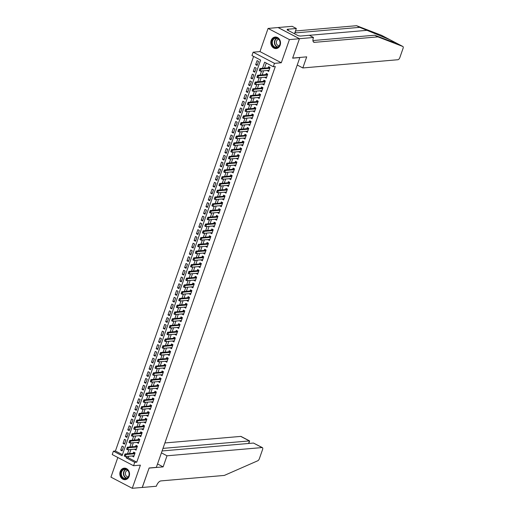 <?xml version="1.0" encoding="UTF-8"?>
<svg xmlns="http://www.w3.org/2000/svg" width="514" height="514" viewBox="0 0 514 514"><rect width="100%" height="100%" fill="white"/><g stroke="black" fill="none" stroke-linecap="round" stroke-linejoin="round"><path stroke-width="0.77" d="M271.167 40.452A5.782 4.857 -94.9 0 0 276.159 48.567A5.782 4.857 -94.9 0 0 280.162 45.161A5.782 4.857 -94.9 0 0 275.17 37.047A5.782 4.857 -94.9 0 0 271.167 40.452M120.192 471.569A5.782 4.857 -94.9 0 0 125.185 479.684A5.782 4.857 -94.9 0 0 129.187 476.279A5.782 4.857 -94.9 0 0 124.189 468.164A5.782 4.857 -94.9 0 0 120.192 471.569M128.59 456.271L128.108 457.646L136.763 462.17L134.752 462.343L133.569 465.729L112.232 454.562L113.414 451.176L122.069 455.706L260.611 60.087L251.956 55.563L253.145 52.184L274.482 63.35L273.294 66.73L264.646 62.2L262.513 68.291M299.456 38.698L292.672 58.069L306.71 56.855L302.83 67.951L397.913 59.733A2.223 1.067 117.6 0 0 399.828 57.6L403.06 48.367A2.223 1.067 117.6 0 0 402.886 46.498A2.223 1.067 117.6 0 0 402.835 46.478L377.906 36.867L314.517 42.347A5.191 2.486 -62.4 0 1 313.771 42.212A5.191 2.486 -62.4 0 1 313.367 37.856L313.495 37.483L299.456 38.698L278.119 27.531L268.077 28.431L259.962 51.593L253.145 52.184M117.822 457.486L110.94 477.133L132.278 488.3L140.393 465.138L133.569 465.729M253.601 56.424L115.419 451.003L113.414 451.176M278.106 27.563L299.444 38.73L289.414 39.597L268.077 28.431M299.444 38.73L292.633 58.172L299.855 57.549L156.34 467.367L149.118 467.991L142.307 487.433L132.278 488.3M267.274 70.482L268.636 71.472L270.056 67.411L268.616 66.659L268.212 67.797M264.909 77.241L266.265 78.231L267.685 74.177L266.246 73.418L265.847 74.562M262.538 84.007L263.9 84.996L265.32 80.936L263.875 80.184L263.476 81.321M260.168 90.766L261.53 91.755L262.95 87.701L261.51 86.943L261.112 88.087M257.803 97.532L259.159 98.521L260.585 94.46L259.14 93.709L258.741 94.846M255.432 104.291L256.794 105.28L258.214 101.226L256.775 100.468L256.37 101.611M253.068 111.056L254.424 112.046L255.843 107.985L254.404 107.233L254.006 108.377M250.697 117.822L252.059 118.805L253.479 114.75L252.033 113.999L251.635 115.136M248.326 124.581L249.688 125.57L251.108 121.516L249.669 120.758L249.271 121.902M245.962 131.346L247.318 132.336L248.744 128.275L247.298 127.523L246.9 128.661M243.591 138.105L244.953 139.095L246.373 135.041L244.934 134.282L244.529 135.426M241.227 144.871L242.582 145.86L244.002 141.8L242.563 141.048L242.165 142.185M238.856 151.63L240.218 152.619L241.638 148.565L240.192 147.807L239.794 148.951M236.485 158.396L237.847 159.385L239.267 155.324L237.828 154.573L237.429 155.71M234.121 165.155L235.476 166.144L236.903 162.09L235.457 161.332L235.059 162.475M231.75 171.92L233.112 172.91L234.532 168.849L233.093 168.097L232.688 169.241M229.385 178.686L230.741 179.669L232.161 175.615L230.722 174.863L230.323 176M227.015 185.445L228.377 186.434L229.797 182.38L228.351 181.622L227.953 182.766M224.644 192.21L226.006 193.2L227.426 189.139L225.987 188.387L225.588 189.525M222.279 198.969L223.635 199.959L225.061 195.905L223.616 195.147L223.217 196.29M219.908 205.735L221.271 206.724L222.691 202.664L221.251 201.912L220.847 203.049M217.544 212.494L218.9 213.483L220.32 209.429L218.88 208.671L218.482 209.815M215.173 219.26L216.535 220.249L217.955 216.188L216.51 215.437L216.111 216.574M212.802 226.019L214.165 227.008L215.584 222.954L214.145 222.196L213.747 223.339M210.438 232.784L211.794 233.774L213.22 229.713L211.774 228.961L211.376 230.105M208.067 239.55L209.429 240.533L210.849 236.479L209.41 235.727L209.005 236.864M205.703 246.309L207.058 247.298L208.478 243.244L207.039 242.486L206.641 243.63M203.332 253.074L204.694 254.064L206.114 250.003L204.668 249.251L204.27 250.389M200.961 259.833L202.323 260.823L203.743 256.769L202.304 256.011L201.906 257.154M198.597 266.599L199.952 267.588L201.379 263.528L199.933 262.776L199.535 263.913M196.226 273.358L197.588 274.347L199.008 270.293L197.569 269.535L197.164 270.679M193.862 280.124L195.217 281.113L196.637 277.052L195.198 276.301L194.8 277.438M191.491 286.883L192.853 287.872L194.273 283.818L192.827 283.06L192.429 284.203M189.12 293.648L190.482 294.638L191.902 290.577L190.463 289.825L190.064 290.969M186.755 300.414L188.111 301.397L189.537 297.343L188.092 296.591L187.694 297.728M184.385 307.173L185.747 308.162L187.167 304.108L185.727 303.35L185.323 304.494M182.02 313.938L183.376 314.928L184.796 310.867L183.357 310.115L182.958 311.253M179.649 320.697L181.012 321.687L182.431 317.633L180.986 316.875L180.587 318.018M177.279 327.463L178.641 328.452L180.061 324.392L178.621 323.64L178.223 324.777M174.914 334.222L176.27 335.212L177.696 331.157L176.251 330.399L175.852 331.543M172.543 340.988L173.905 341.977L175.325 337.916L173.886 337.165L173.481 338.302M170.179 347.747L171.535 348.736L172.955 344.682L171.515 343.924L171.117 345.067M167.808 354.512L169.17 355.502L170.59 351.441L169.145 350.689L168.746 351.833M165.437 361.271L166.799 362.261L168.219 358.207L166.78 357.448L166.382 358.592M163.073 368.037L164.429 369.026L165.855 364.966L164.409 364.214L164.011 365.358M160.702 374.802L162.064 375.792L163.484 371.731L162.045 370.979L161.64 372.117M158.338 381.561L159.693 382.551L161.113 378.497L159.674 377.739L159.276 378.882M155.967 388.327L157.329 389.316L158.749 385.256L157.303 384.504L156.905 385.641M153.596 395.086L154.958 396.076L156.378 392.021L154.939 391.263L154.541 392.407M151.232 401.852L152.587 402.841L154.014 398.78L152.568 398.029L152.17 399.166M148.861 408.611L150.223 409.6L151.643 405.546L150.204 404.788L149.799 405.931M146.496 415.376L147.852 416.366L149.272 412.305L147.833 411.553L147.434 412.697M144.126 422.135L145.488 423.125L146.908 419.071L145.462 418.312L145.064 419.456M141.755 428.901L143.117 429.89L144.537 425.83L143.098 425.078L142.699 426.222M139.39 435.666L140.746 436.656L142.172 432.595L140.727 431.844L140.328 432.981M137.02 442.425L138.382 443.415L139.802 439.361L138.362 438.603L137.958 439.746M134.655 449.191L136.011 450.18L137.431 446.12L135.992 445.368L135.593 446.505M122.428 450.001L120.668 450.148L122.088 446.094L123.533 446.846L122.114 450.906L120.668 450.148M124.799 443.235L123.039 443.389L124.459 439.329L125.898 440.087L124.478 444.141L123.039 443.389M127.164 436.47L125.403 436.624L126.823 432.57L128.269 433.321L126.849 437.382L125.403 436.624M129.534 429.71L127.774 429.865L129.194 425.804L130.633 426.556L129.213 430.616L127.774 429.865M131.899 422.945L130.145 423.099L131.565 419.038L133.004 419.797L131.584 423.851L130.145 423.099M134.27 416.186L132.509 416.334L133.929 412.279L135.375 413.031L133.955 417.092L132.509 416.334M136.64 409.42L134.88 409.574L136.3 405.514L137.739 406.272L136.319 410.326L134.88 409.574M139.005 402.661L137.244 402.809L138.664 398.755L140.11 399.506L138.69 403.567L137.244 402.809M141.376 395.896L139.615 396.05L141.035 391.989L142.474 392.747L141.054 396.802L139.615 396.05M143.74 389.137L141.98 389.284L143.406 385.23L144.845 385.982L143.425 390.042L141.98 389.284M146.111 382.371L144.35 382.525L145.77 378.465L147.216 379.223L145.79 383.277L144.35 382.525M148.482 375.606L146.721 375.76L148.141 371.706L149.58 372.457L148.16 376.518L146.721 375.76M150.846 368.846L149.086 369.001L150.506 364.94L151.951 365.698L150.531 369.752L149.086 369.001M153.217 362.081L151.457 362.235L152.876 358.181L154.316 358.933L152.896 362.987L151.457 362.235M155.581 355.322L153.821 355.47L155.247 351.415L156.686 352.167L155.267 356.228L153.821 355.47M157.952 348.556L156.192 348.71L157.612 344.65L159.057 345.408L157.631 349.462L156.192 348.71M160.323 341.797L158.563 341.945L159.982 337.891L161.422 338.642L160.002 342.703L158.563 341.945M162.687 335.032L160.927 335.186L162.347 331.125L163.793 331.883L162.373 335.938L160.927 335.186M165.058 328.273L163.298 328.42L164.718 324.366L166.157 325.118L164.737 329.178L163.298 328.42M167.423 321.507L165.662 321.661L167.089 317.601L168.528 318.359L167.108 322.413L165.662 321.661M169.793 314.741L168.033 314.896L169.453 310.841L170.899 311.593L169.472 315.654L168.033 314.896M172.164 307.982L170.404 308.137L171.824 304.076L173.263 304.834L171.843 308.888L170.404 308.137M174.529 301.217L172.768 301.371L174.188 297.317L175.634 298.069L174.214 302.123L172.768 301.371M176.9 294.458L175.139 294.606L176.559 290.551L177.998 291.303L176.578 295.364L175.139 294.606M179.264 287.692L177.503 287.846L178.93 283.786L180.369 284.544L178.949 288.598L177.503 287.846M181.635 280.933L179.874 281.081L181.294 277.027L182.74 277.778L181.313 281.839L179.874 281.081M184.006 274.168L182.245 274.322L183.665 270.261L185.104 271.019L183.684 275.074L182.245 274.322M186.37 267.409L184.61 267.556L186.029 263.502L187.475 264.254L186.055 268.314L184.61 267.556M188.741 260.643L186.98 260.797L188.4 256.737L189.839 257.495L188.42 261.549L186.98 260.797M191.105 253.877L189.345 254.032L190.771 249.977L192.21 250.729L190.79 254.79L189.345 254.032M193.476 247.118L191.716 247.273L193.136 243.212L194.581 243.97L193.155 248.024L191.716 247.273M195.847 240.353L194.086 240.507L195.506 236.453L196.946 237.205L195.526 241.259L194.086 240.507M198.211 233.594L196.451 233.742L197.871 229.687L199.316 230.439L197.896 234.5L196.451 233.742M200.582 226.828L198.822 226.982L200.242 222.922L201.681 223.68L200.261 227.734L198.822 226.982M202.946 220.069L201.186 220.217L202.612 216.163L204.052 216.914L202.632 220.975L201.186 220.217M205.317 213.304L203.557 213.458L204.977 209.397L206.422 210.155L204.996 214.209L203.557 213.458M207.688 206.544L205.928 206.692L207.348 202.638L208.787 203.39L207.367 207.45L205.928 206.692M210.053 199.779L208.292 199.933L209.712 195.873L211.158 196.631L209.738 200.685L208.292 199.933M212.423 193.013L210.663 193.168L212.083 189.113L213.522 189.865L212.102 193.926L210.663 193.168M214.788 186.254L213.027 186.409L214.454 182.348L215.893 183.106L214.473 187.16L213.027 186.409M217.159 179.489L215.398 179.643L216.818 175.589L218.264 176.341L216.837 180.395L215.398 179.643M219.523 172.73L217.769 172.877L219.189 168.823L220.628 169.575L219.208 173.636L217.769 172.877M221.894 165.964L220.133 166.118L221.553 162.058L222.999 162.816L221.579 166.87L220.133 166.118M224.265 159.205L222.504 159.353L223.924 155.299L225.363 156.05L223.943 160.111L222.504 159.353M226.629 152.44L224.869 152.594L226.295 148.533L227.734 149.291L226.314 153.345L224.869 152.594M229 145.68L227.239 145.828L228.659 141.774L230.105 142.526L228.679 146.586L227.239 145.828M231.364 138.915L229.61 139.069L231.03 135.009L232.469 135.767L231.049 139.821L229.61 139.069M233.735 132.156L231.975 132.304L233.395 128.249L234.84 129.001L233.42 133.062L231.975 132.304M236.106 125.39L234.345 125.544L235.765 121.484L237.205 122.242L235.785 126.296L234.345 125.544M238.47 118.625L236.71 118.779L238.136 114.725L239.575 115.477L238.155 119.531L236.71 118.779M240.841 111.866L239.081 112.02L240.501 107.959L241.946 108.711L240.52 112.772L239.081 112.02M243.206 105.1L241.451 105.254L242.871 101.194L244.311 101.952L242.891 106.006L241.451 105.254M245.576 98.341L243.816 98.489L245.236 94.435L246.681 95.186L245.262 99.247L243.816 98.489M247.947 91.576L246.187 91.73L247.607 87.669L249.046 88.427L247.626 92.481L246.187 91.73M250.312 84.816L248.551 84.964L249.977 80.91L251.417 81.662L249.997 85.722L248.551 84.964M252.682 78.051L250.922 78.205L252.342 74.144L253.787 74.903L252.361 78.957L250.922 78.205M255.047 71.292L253.293 71.44L254.713 67.385L256.152 68.137L254.732 72.198L253.293 71.44M115.419 451.003L122.428 454.672M257.103 65.432L258.523 61.378L257.077 60.62L255.657 64.68L257.103 65.432M136.763 462.17L275.305 66.557L273.294 66.73M266.291 63.061L264.517 68.118M263.579 70.797L262.153 74.883M261.215 77.563L259.782 81.642M258.844 84.322L257.418 88.408M256.473 91.087L255.047 95.167M254.109 97.853L252.676 101.933M251.738 104.612L250.312 108.692M249.374 111.377L247.941 115.457M247.003 118.136L245.576 122.216M244.632 124.902L243.206 128.982M242.267 131.661L240.835 135.747M239.897 138.427L238.47 142.506M237.532 145.186L236.099 149.272M235.161 151.951L233.735 156.031M232.791 158.717L231.364 162.797M230.426 165.476L228.993 169.556M228.055 172.241L226.629 176.321M225.691 179.001L224.258 183.08M223.32 185.766L221.894 189.846M220.949 192.525L219.523 196.611M218.585 199.291L217.152 203.371M216.214 206.05L214.788 210.136M213.85 212.815L212.417 216.895M211.479 219.581L210.053 223.661M209.108 226.34L207.682 230.42M206.744 233.105L205.311 237.185M204.373 239.865L202.946 243.944M202.008 246.63L200.576 250.71M199.638 253.389L198.211 257.475M197.267 260.155L195.84 264.235M194.902 266.914L193.47 271M192.532 273.679L191.105 277.759M190.167 280.445L188.734 284.525M187.796 287.204L186.37 291.284M185.425 293.969L183.999 298.049M183.061 300.729L181.628 304.808M180.69 307.494L179.264 311.574M178.326 314.253L176.893 318.333M175.955 321.019L174.529 325.099M173.584 327.778L172.158 331.864M171.22 334.543L169.787 338.623M168.849 341.309L167.423 345.389M166.485 348.068L165.052 352.148M164.114 354.833L162.687 358.913M161.743 361.593L160.317 365.672M159.379 368.358L157.946 372.438M157.008 375.117L155.581 379.197M154.643 381.883L153.211 385.963M152.272 388.642L150.846 392.728M149.902 395.407L148.475 399.487M147.537 402.173L146.105 406.253M145.166 408.932L143.74 413.012M142.802 415.697L141.369 419.777M140.431 422.457L139.005 426.536M138.06 429.222L136.634 433.302M135.696 435.981L134.263 440.061M133.325 442.747L131.899 446.827M130.961 449.506L129.528 453.592M132.284 455.95L133.646 456.94L135.066 452.885L133.621 452.127L133.222 453.271M259.962 51.593L281.299 62.759L289.414 39.597M281.299 62.759L274.482 63.35M126.585 456.445L126.103 457.82L134.752 462.343M261.575 70.971L260.148 75.057M259.204 77.736L257.777 81.816M256.839 84.495L255.407 88.581M254.469 91.261L253.042 95.341M252.104 98.026L250.671 102.106M249.733 104.785L248.307 108.865M247.362 111.551L245.936 115.631M244.998 118.31L243.565 122.39M242.627 125.075L241.201 129.155M240.263 131.835L238.83 135.914M237.892 138.6L236.466 142.68M235.521 145.359L234.095 149.445M233.157 152.125L231.724 156.205M230.786 158.89L229.36 162.97M228.422 165.649L226.989 169.729M226.051 172.415L224.624 176.495M223.68 179.174L222.254 183.254M221.316 185.939L219.883 190.019M218.945 192.699L217.518 196.778M216.58 199.464L215.148 203.544M214.209 206.223L212.783 210.31M211.839 212.989L210.412 217.069M209.474 219.754L208.041 223.834M207.103 226.513L205.677 230.593M204.739 233.279L203.306 237.359M202.368 240.038L200.942 244.118M199.997 246.804L198.571 250.883M197.633 253.563L196.2 257.642M195.262 260.328L193.836 264.408M192.898 267.087L191.465 271.174M190.527 273.853L189.101 277.933M188.156 280.618L186.73 284.698M185.792 287.377L184.359 291.457M183.421 294.143L181.995 298.223M181.056 300.902L179.624 304.982M178.686 307.668L177.259 311.747M176.315 314.427L174.888 318.507M173.95 321.192L172.518 325.272M171.58 327.951L170.153 332.038M169.215 334.717L167.782 338.797M166.844 341.482L165.418 345.562M164.474 348.241L163.047 352.321M162.109 355.007L160.676 359.087M159.738 361.766L158.312 365.846M157.374 368.532L155.941 372.611M155.003 375.291L153.577 379.371M152.632 382.056L151.206 386.136M150.268 388.815L148.835 392.902M147.897 395.581L146.471 399.661M145.533 402.346L144.1 406.426M143.162 409.105L141.735 413.185M140.791 415.871L139.365 419.951M138.427 422.63L136.994 426.71M136.056 429.396L134.629 433.475M133.691 436.155L132.259 440.235M131.321 442.92L129.894 447M128.95 449.679L127.523 453.766M128.108 457.646L126.103 457.82M133.961 456.034L132.201 456.188M257.418 64.526L255.657 64.68M136.332 449.275L134.572 449.422M138.696 442.509L136.936 442.663M141.067 435.743L139.307 435.898M143.438 428.984L141.678 429.139M145.803 422.219L144.042 422.373M148.173 415.46L146.413 415.608M150.538 408.694L148.777 408.848M152.909 401.935L151.148 402.083M155.279 395.17L153.519 395.324M157.644 388.411L155.883 388.558M160.015 381.645L158.254 381.799M162.379 374.879L160.619 375.034M164.75 368.12L162.989 368.275M167.121 361.355L165.36 361.509M169.485 354.596L167.725 354.744M171.856 347.83L170.095 347.984M174.22 341.071L172.46 341.219M176.591 334.306L174.831 334.46M178.962 327.546L177.202 327.694M181.326 320.781L179.566 320.935M183.697 314.015L181.937 314.17M186.062 307.256L184.301 307.411M188.432 300.491L186.672 300.645M190.803 293.732L189.043 293.879M193.168 286.966L191.407 287.12M195.538 280.207L193.778 280.355M197.903 273.442L196.142 273.596M200.274 266.682L198.513 266.83M202.644 259.917L200.884 260.071M205.009 253.151L203.248 253.306M207.38 246.392L205.619 246.547M209.744 239.627L207.984 239.781M212.115 232.868L210.354 233.015M214.479 226.102L212.725 226.256M216.85 219.343L215.09 219.491M219.221 212.578L217.461 212.732M221.585 205.818L219.825 205.966M223.956 199.053L222.196 199.207M226.321 192.287L224.567 192.442M228.691 185.528L226.931 185.682M231.062 178.763L229.302 178.917M233.427 172.004L231.666 172.151M235.797 165.238L234.037 165.392M238.162 158.479L236.408 158.627M240.533 151.714L238.772 151.868M242.904 144.954L241.143 145.102M245.268 138.189L243.507 138.343M247.639 131.423L245.878 131.578M250.003 124.664L248.249 124.818M252.374 117.899L250.614 118.053M254.745 111.14L252.984 111.287M257.109 104.374L255.349 104.528M259.48 97.615L257.72 97.763M261.844 90.849L260.09 91.004M264.215 84.09L262.455 84.238M266.586 77.325L264.826 77.479M268.95 70.566L267.19 70.714M134.045 455.802L125.294 456.554L124.253 456.014L124.966 453.984L133.794 453.219A0.739 0.353 117.6 0 0 133.923 453.181L134.777 452.731M124.696 454.761L124.516 455.867L124.966 453.984L126.001 454.53L134.752 453.772M124.87 454.851L126.001 454.53L125.294 456.554L124.516 455.867M129.181 473.381A5.005 4.202 85.1 0 1 125.57 478.868A5.005 4.202 85.1 0 1 120.841 474.416A5.005 4.202 85.1 0 1 124.446 468.922A5.005 4.202 85.1 0 1 129.181 473.381M121.349 474.358A4.632 3.894 -94.9 0 0 125.609 478.495A4.632 3.894 -94.9 0 0 129.072 473.4A4.632 3.894 -94.9 0 0 124.812 469.263A4.632 3.894 -94.9 0 0 121.349 474.358M127.658 470.368A3.296 2.769 -94.9 0 0 125.39 473.966A3.296 2.769 -94.9 0 0 128.224 476.921M124.818 468.158A5.744 4.825 -94.9 0 0 124.516 468.17A5.744 4.825 -94.9 0 0 120.218 474.493A5.744 4.825 -94.9 0 0 125.506 479.62A5.744 4.825 -94.9 0 0 125.808 479.581M280.156 42.257A5.005 4.202 85.1 0 1 276.545 47.751A5.005 4.202 85.1 0 1 271.816 43.298A5.005 4.202 85.1 0 1 275.42 37.805A5.005 4.202 85.1 0 1 280.156 42.257M272.324 43.24A4.632 3.894 -94.9 0 0 276.583 47.378A4.632 3.894 -94.9 0 0 280.046 42.283A4.632 3.894 -94.9 0 0 275.787 38.145A4.632 3.894 -94.9 0 0 272.324 43.24M278.633 39.244A3.296 2.769 -94.9 0 0 276.365 42.848A3.296 2.769 -94.9 0 0 279.198 45.804M275.8 37.04A5.744 4.825 -94.9 0 0 275.491 37.053A5.744 4.825 -94.9 0 0 271.199 43.369A5.744 4.825 -94.9 0 0 276.481 48.502A5.744 4.825 -94.9 0 0 276.783 48.464M161.422 452.86L167.005 455.789L262.095 447.572L253.473 443.055L162.083 450.958M142.243 487.439L149.079 468.093L163.124 466.879L167.005 455.789M253.473 443.055L262.416 447.63A2.223 1.067 117.6 0 1 262.583 449.493L259.352 458.726A2.223 1.067 117.6 0 1 257.745 460.775L224.329 475.424L160.933 480.905A5.191 2.486 117.6 0 0 156.468 485.884L156.34 486.25L142.294 487.465M157.535 463.956L163.124 466.879M162.989 448.381L249.38 440.916L240.758 436.405A2.223 1.067 -62.4 0 1 241.079 436.463L249.624 440.935L248.474 443.492M164.885 442.959L240.758 436.405M262.416 447.63A2.223 1.067 117.6 0 0 262.095 447.572M248.795 443.46L249.624 440.935M377.906 36.867L374.751 35.215L382.39 38.164C390.685 41.326 394.688 42.63 394.399 42.058L389.933 39.726L359.729 27.351L296.334 32.832A5.191 2.486 -62.4 0 1 295.589 32.697A5.191 2.486 -62.4 0 1 295.055 32.17L296.334 32.832M394.379 42.238L402.886 46.498M381.497 35.312A2.223 1.067 -62.4 0 1 381.549 35.331L390.068 39.79L381.497 35.312L356.568 25.7L295.473 30.981M359.729 27.351L356.568 25.7M312.923 40.561L374.751 35.215M313.495 37.483L309.312 35.293L300.33 36.07L298.204 35.691L287.069 29.87L288.277 29.761L287.352 29.279L296.34 28.501L292.158 26.317L278.119 27.531M302.83 67.951L297.24 65.021M294.503 33.757L296.34 28.501M288.058 30.384L288.277 29.761M136.416 449.037L127.658 449.795L126.624 449.249L127.331 447.219L136.159 446.46A0.739 0.353 117.6 0 0 136.294 446.415L137.142 445.972M127.067 448.002L126.887 449.107L127.331 447.219L128.371 447.765L137.122 447.007M127.241 448.092L128.371 447.765L127.658 449.795L126.887 449.107M138.78 442.271L130.029 443.029L128.988 442.49L129.701 440.459L138.529 439.695A0.739 0.353 117.6 0 0 138.658 439.656L139.512 439.207M129.432 441.237L129.252 442.342L129.701 440.459L130.742 440.999L139.493 440.247M129.605 441.327L130.742 440.999L130.029 443.029L129.252 442.342M141.151 435.512L132.4 436.27L131.359 435.724L132.072 433.694L140.894 432.936A0.739 0.353 117.6 0 0 141.029 432.891L141.883 432.441M131.802 434.478L131.623 435.583L132.072 433.694L133.107 434.24L141.858 433.482M131.976 434.568L133.107 434.24L132.4 436.27L131.623 435.583M143.515 428.747L134.764 429.505L133.73 428.965L134.437 426.935L143.265 426.17A0.739 0.353 117.6 0 0 143.4 426.125L144.248 425.682M134.173 427.712L133.987 428.817L134.437 426.935L135.478 427.475L144.228 426.723M134.347 427.802L135.478 427.475L134.764 429.505L133.987 428.817M145.886 421.988L137.135 422.746L136.094 422.2L136.808 420.169L145.635 419.405A0.739 0.353 117.6 0 0 145.764 419.366L146.618 418.916M136.538 420.947L136.358 422.052L136.808 420.169L137.842 420.715L146.593 419.957M136.711 421.043L137.842 420.715L137.135 422.746L136.358 422.052M148.257 415.222L139.5 415.98L138.465 415.434L139.172 413.41L148 412.646A0.739 0.353 117.6 0 0 148.135 412.601L148.983 412.157M138.908 414.188L138.729 415.293L139.172 413.41L140.213 413.95L148.964 413.198M139.082 414.278L140.213 413.95L139.5 415.98L138.729 415.293M150.621 408.463L141.87 409.215L140.83 408.675L141.543 406.645L150.371 405.88A0.739 0.353 117.6 0 0 150.499 405.842L151.354 405.392M141.273 407.422L141.093 408.527L141.543 406.645L142.584 407.191L151.334 406.433M141.446 407.512L142.584 407.191L141.87 409.215L141.093 408.527M152.992 401.697L144.241 402.456L143.2 401.909L143.914 399.886L152.735 399.121A0.739 0.353 117.6 0 0 152.87 399.076L153.725 398.633M143.644 400.663L143.464 401.768L143.914 399.886L144.948 400.425L153.699 399.667M143.817 400.753L144.948 400.425L144.241 402.456L143.464 401.768M155.357 394.938L146.606 395.69L145.571 395.15L146.278 393.12L155.106 392.355A0.739 0.353 117.6 0 0 155.241 392.317L156.089 391.867M146.015 393.897L145.828 395.003L146.278 393.12L147.319 393.666L156.07 392.908M146.188 393.987L147.319 393.666L146.606 395.69L145.828 395.003M157.727 388.173L148.976 388.931L147.936 388.385L148.649 386.355L157.477 385.596A0.739 0.353 117.6 0 0 157.605 385.551L158.46 385.108M148.379 387.138L148.199 388.243L148.649 386.355L149.683 386.901L158.434 386.142M148.552 387.228L149.683 386.901L148.976 388.931L148.199 388.243M160.098 381.414L151.341 382.165L150.306 381.626L151.013 379.595L159.841 378.831A0.739 0.353 117.6 0 0 159.976 378.792L160.824 378.343M150.75 380.373L150.57 381.478L151.013 379.595L152.054 380.135L160.805 379.383M150.923 380.463L152.054 380.135L151.341 382.165L150.57 381.478M162.463 374.648L153.712 375.406L152.671 374.86L153.384 372.83L162.212 372.072A0.739 0.353 117.6 0 0 162.34 372.027L163.195 371.583M153.114 373.614L152.934 374.719L153.384 372.83L154.425 373.376L163.176 372.618M153.288 373.704L154.425 373.376L153.712 375.406L152.934 374.719M164.833 367.883L156.083 368.641L155.042 368.101L155.755 366.071L164.576 365.306A0.739 0.353 117.6 0 0 164.711 365.261L165.566 364.818M155.485 366.848L155.305 367.953L155.755 366.071L156.789 366.611L165.54 365.859M155.658 366.938L156.789 366.611L156.083 368.641L155.305 367.953M167.198 361.124L158.447 361.882L157.412 361.336L158.119 359.305L166.947 358.547A0.739 0.353 117.6 0 0 167.082 358.502L167.93 358.052M157.856 360.083L157.669 361.188L158.119 359.305L159.16 359.851L167.911 359.093M158.029 360.179L159.16 359.851L158.447 361.882L157.669 361.188M169.569 354.358L160.818 355.116L159.777 354.57L160.49 352.546L169.318 351.782A0.739 0.353 117.6 0 0 169.447 351.737L170.301 351.293M160.22 353.324L160.04 354.429L160.49 352.546L161.524 353.086L170.275 352.334M160.394 353.414L161.524 353.086L160.818 355.116L160.04 354.429M171.933 347.599L163.182 348.351L162.148 347.811L162.854 345.781L171.682 345.016A0.739 0.353 117.6 0 0 171.817 344.978L172.665 344.528M162.591 346.558L162.411 347.663L162.854 345.781L163.895 346.327L172.646 345.569M162.765 346.648L163.895 346.327L163.182 348.351L162.411 347.663M174.304 340.833L165.553 341.592L164.512 341.045L165.225 339.022L174.053 338.257A0.739 0.353 117.6 0 0 174.182 338.212L175.036 337.769M164.955 339.799L164.776 340.904L165.225 339.022L166.266 339.561L175.017 338.803M165.129 339.889L166.266 339.561L165.553 341.592L164.776 340.904M176.675 334.074L167.924 334.826L166.883 334.286L167.596 332.256L176.418 331.491A0.739 0.353 117.6 0 0 176.553 331.453L177.407 331.003M167.326 333.033L167.146 334.139L167.596 332.256L168.631 332.802L177.381 332.044M167.5 333.123L168.631 332.802L167.924 334.826L167.146 334.139M179.039 327.309L170.288 328.067L169.254 327.521L169.961 325.49L178.788 324.732A0.739 0.353 117.6 0 0 178.923 324.687L179.772 324.244M169.697 326.274L169.511 327.379L169.961 325.49L171.001 326.037L179.752 325.278M169.871 326.364L171.001 326.037L170.288 328.067L169.511 327.379M181.41 320.55L172.659 321.301L171.618 320.762L172.331 318.731L181.159 317.967A0.739 0.353 117.6 0 0 181.288 317.928L182.142 317.479M172.061 319.509L171.882 320.614L172.331 318.731L173.366 319.271L182.117 318.519M172.235 319.599L173.366 319.271L172.659 321.301L171.882 320.614M183.774 313.784L175.023 314.542L173.989 313.996L174.696 311.966L183.524 311.208A0.739 0.353 117.6 0 0 183.659 311.163L184.507 310.719M174.432 312.75L174.246 313.855L174.696 311.966L175.737 312.512L184.487 311.754M174.606 312.84L175.737 312.512L175.023 314.542L174.246 313.855M186.145 307.019L177.394 307.777L176.353 307.237L177.067 305.207L185.895 304.442A0.739 0.353 117.6 0 0 186.023 304.397L186.878 303.954M176.797 305.984L176.617 307.089L177.067 305.207L178.107 305.746L186.858 304.995M176.97 306.074L178.107 305.746L177.394 307.777L176.617 307.089M188.516 300.26L179.765 301.018L178.724 300.472L179.437 298.441L188.259 297.683A0.739 0.353 117.6 0 0 188.394 297.638L189.248 297.188M179.168 299.219L178.988 300.324L179.437 298.441L180.472 298.987L189.223 298.229M179.341 299.315L180.472 298.987L179.765 301.018L178.988 300.324M190.88 293.494L182.129 294.252L181.095 293.706L181.802 291.682L190.63 290.918A0.739 0.353 117.6 0 0 190.765 290.873L191.613 290.429M181.538 292.46L181.352 293.565L181.802 291.682L182.843 292.222L191.593 291.47M181.712 292.55L182.843 292.222L182.129 294.252L181.352 293.565M193.251 286.735L184.5 287.487L183.459 286.947L184.173 284.917L193.001 284.152A0.739 0.353 117.6 0 0 193.129 284.113L193.984 283.664M183.903 285.694L183.723 286.799L184.173 284.917L185.207 285.463L193.958 284.705M184.076 285.784L185.207 285.463L184.5 287.487L183.723 286.799M195.616 279.969L186.865 280.728L185.83 280.181L186.537 278.158L195.365 277.393A0.739 0.353 117.6 0 0 195.5 277.348L196.348 276.905M186.274 278.935L186.087 280.04L186.537 278.158L187.578 278.697L196.329 277.939M186.447 279.025L187.578 278.697L186.865 280.728L186.087 280.04M197.986 273.21L189.236 273.962L188.195 273.422L188.908 271.392L197.736 270.627A0.739 0.353 117.6 0 0 197.864 270.589L198.719 270.139M188.638 272.169L188.458 273.275L188.908 271.392L189.949 271.938L198.7 271.18M188.811 272.259L189.949 271.938L189.236 273.962L188.458 273.275M200.357 266.445L191.606 267.203L190.566 266.657L191.279 264.626L200.1 263.868A0.739 0.353 117.6 0 0 200.235 263.823L201.09 263.38M191.009 265.41L190.829 266.515L191.279 264.626L192.313 265.173L201.064 264.414M191.182 265.5L192.313 265.173L191.606 267.203L190.829 266.515M202.722 259.686L193.971 260.437L192.936 259.898L193.643 257.867L202.471 257.103A0.739 0.353 117.6 0 0 202.606 257.064L203.454 256.614M193.38 258.645L193.193 259.75L193.643 257.867L194.684 258.407L203.435 257.655M193.553 258.735L194.684 258.407L193.971 260.437L193.193 259.75M205.092 252.92L196.342 253.678L195.301 253.132L196.014 251.102L204.842 250.344A0.739 0.353 117.6 0 0 204.97 250.299L205.825 249.855M195.744 251.886L195.564 252.991L196.014 251.102L197.048 251.648L205.799 250.89M195.918 251.976L197.048 251.648L196.342 253.678L195.564 252.991M207.457 246.155L198.706 246.913L197.672 246.373L198.378 244.343L207.206 243.578A0.739 0.353 117.6 0 0 207.341 243.533L208.189 243.09M198.115 245.12L197.929 246.225L198.378 244.343L199.419 244.882L208.17 244.131M198.288 245.21L199.419 244.882L198.706 246.913L197.929 246.225M209.828 239.395L201.077 240.154L200.036 239.608L200.749 237.577L209.577 236.819A0.739 0.353 117.6 0 0 209.706 236.774L210.56 236.324M200.479 238.355L200.299 239.46L200.749 237.577L201.79 238.123L210.541 237.365M200.653 238.451L201.79 238.123L201.077 240.154L200.299 239.46M212.198 232.63L203.448 233.388L202.407 232.842L203.12 230.818L211.941 230.054A0.739 0.353 117.6 0 0 212.076 230.009L212.931 229.565M202.85 231.596L202.67 232.701L203.12 230.818L204.154 231.358L212.905 230.606M203.024 231.685L204.154 231.358L203.448 233.388L202.67 232.701M214.563 225.871L205.812 226.623L204.778 226.083L205.484 224.053L214.312 223.288A0.739 0.353 117.6 0 0 214.447 223.249L215.295 222.8M205.221 224.83L205.035 225.935L205.484 224.053L206.525 224.599L215.276 223.841M205.394 224.92L206.525 224.599L205.812 226.623L205.035 225.935M216.934 219.105L208.183 219.863L207.142 219.317L207.855 217.293L216.683 216.529A0.739 0.353 117.6 0 0 216.812 216.484L217.666 216.041M207.585 218.071L207.405 219.176L207.855 217.293L208.89 217.833L217.64 217.075M207.759 218.161L208.89 217.833L208.183 219.863L207.405 219.176M219.298 212.346L210.547 213.098L209.513 212.558L210.22 210.528L219.048 209.763A0.739 0.353 117.6 0 0 219.182 209.725L220.031 209.275M209.956 211.305L209.77 212.411L210.22 210.528L211.26 211.074L220.011 210.316M210.13 211.395L211.26 211.074L210.547 213.098L209.77 212.411M221.669 205.581L212.918 206.339L211.877 205.793L212.59 203.762L221.418 203.004A0.739 0.353 117.6 0 0 221.547 202.959L222.401 202.516M212.321 204.546L212.141 205.651L212.59 203.762L213.631 204.309L222.382 203.55M212.494 204.636L213.631 204.309L212.918 206.339L212.141 205.651M224.04 198.822L215.289 199.573L214.248 199.034L214.961 197.003L223.783 196.239A0.739 0.353 117.6 0 0 223.918 196.2L224.772 195.75M214.691 197.781L214.511 198.886L214.961 197.003L215.996 197.543L224.746 196.791M214.865 197.871L215.996 197.543L215.289 199.573L214.511 198.886M226.404 192.056L217.653 192.814L216.619 192.268L217.326 190.238L226.154 189.48A0.739 0.353 117.6 0 0 226.288 189.435L227.137 188.991M217.062 191.022L216.876 192.127L217.326 190.238L218.366 190.784L227.117 190.026M217.236 191.112L218.366 190.784L217.653 192.814L216.876 192.127M228.775 185.291L220.024 186.049L218.983 185.509L219.696 183.479L228.524 182.714A0.739 0.353 117.6 0 0 228.653 182.669L229.507 182.226M219.427 184.256L219.247 185.361L219.696 183.479L220.731 184.018L229.482 183.267M219.6 184.346L220.731 184.018L220.024 186.049L219.247 185.361M231.139 178.531L222.389 179.29L221.354 178.743L222.061 176.713L230.889 175.955A0.739 0.353 117.6 0 0 231.024 175.91L231.872 175.46M221.797 177.491L221.611 178.596L222.061 176.713L223.102 177.259L231.853 176.501M221.971 177.587L223.102 177.259L222.389 179.29L221.611 178.596M233.51 171.766L224.759 172.524L223.718 171.978L224.432 169.954L233.26 169.19A0.739 0.353 117.6 0 0 233.388 169.145L234.243 168.701M224.162 170.732L223.982 171.837L224.432 169.954L225.473 170.494L234.223 169.742M224.335 170.821L225.473 170.494L224.759 172.524L223.982 171.837M235.881 165.007L227.13 165.759L226.089 165.219L226.802 163.189L235.624 162.424A0.739 0.353 117.6 0 0 235.759 162.385L236.613 161.936M226.533 163.966L226.353 165.071L226.802 163.189L227.837 163.735L236.588 162.977M226.706 164.056L227.837 163.735L227.13 165.759L226.353 165.071M238.245 158.241L229.495 158.999L228.46 158.453L229.167 156.429L237.995 155.665A0.739 0.353 117.6 0 0 238.13 155.62L238.978 155.177M228.903 157.207L228.717 158.312L229.167 156.429L230.208 156.969L238.959 156.211M229.077 157.297L230.208 156.969L229.495 158.999L228.717 158.312M240.616 151.482L231.865 152.234L230.825 151.694L231.538 149.664L240.366 148.899A0.739 0.353 117.6 0 0 240.494 148.861L241.349 148.411M231.268 150.441L231.088 151.546L231.538 149.664L232.572 150.21L241.323 149.452M231.441 150.531L232.572 150.21L231.865 152.234L231.088 151.546M242.981 144.717L234.23 145.475L233.195 144.929L233.902 142.898L242.73 142.14A0.739 0.353 117.6 0 0 242.865 142.095L243.713 141.652M233.639 143.682L233.452 144.787L233.902 142.898L234.943 143.445L243.694 142.686M233.812 143.772L234.943 143.445L234.23 145.475L233.452 144.787M245.351 137.958L236.601 138.709L235.56 138.17L236.273 136.139L245.101 135.375A0.739 0.353 117.6 0 0 245.229 135.336L246.084 134.886M236.003 136.917L235.823 138.022L236.273 136.139L237.314 136.679L246.065 135.927M236.177 137.007L237.314 136.679L236.601 138.709L235.823 138.022M247.722 131.192L238.971 131.95L237.931 131.404L238.644 129.374L247.465 128.616A0.739 0.353 117.6 0 0 247.6 128.571L248.455 128.127M238.374 130.158L238.194 131.263L238.644 129.374L239.678 129.92L248.429 129.162M238.547 130.248L239.678 129.92L238.971 131.95L238.194 131.263M250.087 124.427L241.336 125.185L240.301 124.645L241.008 122.615L249.836 121.85A0.739 0.353 117.6 0 0 249.971 121.805L250.819 121.362M240.745 123.392L240.558 124.497L241.008 122.615L242.049 123.154L250.8 122.403M240.918 123.482L242.049 123.154L241.336 125.185L240.558 124.497M252.458 117.667L243.707 118.426L242.666 117.879L243.379 115.849L252.207 115.091A0.739 0.353 117.6 0 0 252.335 115.046L253.19 114.596M243.109 116.627L242.929 117.732L243.379 115.849L244.413 116.395L253.164 115.637M243.283 116.723L244.413 116.395L243.707 118.426L242.929 117.732M254.822 110.902L246.071 111.66L245.037 111.114L245.743 109.09L254.571 108.325A0.739 0.353 117.6 0 0 254.706 108.281L255.554 107.837M245.48 109.867L245.294 110.973L245.743 109.09L246.784 109.63L255.535 108.878M245.653 109.957L246.784 109.63L246.071 111.66L245.294 110.973M257.193 104.143L248.442 104.895L247.401 104.355L248.114 102.325L256.942 101.56A0.739 0.353 117.6 0 0 257.071 101.521L257.925 101.072M247.844 103.102L247.664 104.207L248.114 102.325L249.155 102.871L257.906 102.113M248.018 103.192L249.155 102.871L248.442 104.895L247.664 104.207M259.564 97.377L250.813 98.135L249.772 97.589L250.485 95.565L259.307 94.801A0.739 0.353 117.6 0 0 259.442 94.756L260.296 94.313M250.215 96.343L250.035 97.448L250.485 95.565L251.519 96.105L260.27 95.347M250.389 96.433L251.519 96.105L250.813 98.135L250.035 97.448M261.928 90.618L253.177 91.37L252.143 90.83L252.849 88.8L261.677 88.035A0.739 0.353 117.6 0 0 261.812 87.997L262.66 87.547M252.586 89.577L252.4 90.682L252.849 88.8L253.89 89.346L262.641 88.588M252.759 89.667L253.89 89.346L253.177 91.37L252.4 90.682M264.299 83.853L255.548 84.611L254.507 84.065L255.22 82.034L264.048 81.276A0.739 0.353 117.6 0 0 264.177 81.231L265.031 80.788M254.95 82.818L254.771 83.923L255.22 82.034L256.255 82.581L265.006 81.822M255.124 82.908L256.255 82.581L255.548 84.611L254.771 83.923M266.663 77.094L257.912 77.845L256.878 77.306L257.585 75.275L266.413 74.511A0.739 0.353 117.6 0 0 266.548 74.472L267.396 74.022M257.321 76.053L257.135 77.158L257.585 75.275L258.626 75.815L267.376 75.063M257.495 76.143L258.626 75.815L257.912 77.845L257.135 77.158M269.034 70.328L260.283 71.086L259.242 70.54L259.955 68.51L268.783 67.752A0.739 0.353 117.6 0 0 268.912 67.707L269.766 67.263M259.686 69.294L259.506 70.399L259.955 68.51L260.996 69.056L269.747 68.298M259.859 69.384L260.996 69.056L260.283 71.086L259.506 70.399M134.803 453.637L133.923 453.181M134.771 453.733L133.794 453.219M126.637 478.232A4.632 3.894 85.1 0 1 123.437 474.178A4.632 3.894 85.1 0 1 125.872 469.346M126.193 469.436A4.485 3.765 -94.9 0 0 123.765 474.146A4.485 3.765 -94.9 0 0 126.939 478.084M277.618 47.115A4.632 3.894 85.1 0 1 274.412 43.06A4.632 3.894 85.1 0 1 276.847 38.222M277.168 38.319A4.485 3.765 -94.9 0 0 274.739 43.028A4.485 3.765 -94.9 0 0 277.913 46.967M367.369 30.3L309.351 35.312M313.232 41.673L314.517 42.347M402.835 46.478L394.399 42.058M137.167 446.878L136.294 446.415M137.135 446.968L136.159 446.46M139.538 440.112L138.658 439.656M139.506 440.209L138.529 439.695M141.909 433.347L141.029 432.891M141.87 433.443L140.894 432.936M144.273 426.588L143.4 426.125M144.241 426.684L143.265 426.17M146.644 419.822L145.764 419.366M146.612 419.919L145.635 419.405M149.009 413.063L148.135 412.601M148.976 413.16L148 412.646M151.379 406.298L150.499 405.842M151.347 406.394L150.371 405.88M153.75 399.539L152.87 399.076M153.712 399.629L152.735 399.121M156.115 392.773L155.241 392.317M156.083 392.869L155.106 392.355M158.485 386.014L157.605 385.551M158.453 386.104L157.477 385.596M160.85 379.248L159.976 378.792M160.818 379.345L159.841 378.831M163.221 372.483L162.34 372.027M163.189 372.579L162.212 372.072M165.592 365.724L164.711 365.261M165.553 365.82L164.576 365.306M167.956 358.958L167.082 358.502M167.924 359.055L166.947 358.547M170.327 352.199L169.447 351.737M170.295 352.296L169.318 351.782M172.691 345.434L171.817 344.978M172.659 345.53L171.682 345.016M175.062 338.675L174.182 338.212M175.03 338.765L174.053 338.257M177.433 331.909L176.553 331.453M177.394 332.005L176.418 331.491M179.797 325.15L178.923 324.687M179.765 325.24L178.788 324.732M182.168 318.384L181.288 317.928M182.136 318.481L181.159 317.967M184.532 311.619L183.659 311.163M184.5 311.715L183.524 311.208M186.903 304.86L186.023 304.397M186.871 304.956L185.895 304.442M189.274 298.094L188.394 297.638M189.236 298.191L188.259 297.683M191.638 291.335L190.765 290.873M191.606 291.432L190.63 290.918M194.009 284.57L193.129 284.113M193.977 284.666L193.001 284.152M196.374 277.811L195.5 277.348M196.342 277.901L195.365 277.393M198.745 271.045L197.864 270.589M198.712 271.141L197.736 270.627M201.115 264.286L200.235 263.823M201.077 264.376L200.1 263.868M203.48 257.52L202.606 257.064M203.448 257.617L202.471 257.103M205.851 250.755L204.97 250.299M205.818 250.851L204.842 250.344M208.215 243.996L207.341 243.533M208.183 244.092L207.206 243.578M210.586 237.23L209.706 236.774M210.554 237.327L209.577 236.819M212.957 230.471L212.076 230.009M212.918 230.568L211.941 230.054M215.321 223.706L214.447 223.249M215.289 223.802L214.312 223.288M217.692 216.947L216.812 216.484M217.66 217.036L216.683 216.529M220.056 210.181L219.182 209.725M220.024 210.277L219.048 209.763M222.427 203.422L221.547 202.959M222.395 203.512L221.418 203.004M224.798 196.656L223.918 196.2M224.759 196.753L223.783 196.239M227.162 189.897L226.288 189.435M227.13 189.987L226.154 189.48M229.533 183.132L228.653 182.669M229.501 183.228L228.524 182.714M231.898 176.366L231.024 175.91M231.865 176.463L230.889 175.955M234.268 169.607L233.388 169.145M234.236 169.704L233.26 169.19M236.639 162.842L235.759 162.385M236.601 162.938L235.624 162.424M239.004 156.083L238.13 155.62M238.971 156.172L237.995 155.665M241.374 149.317L240.494 148.861M241.342 149.413L240.366 148.899M243.739 142.558L242.865 142.095M243.707 142.648L242.73 142.14M246.11 135.792L245.229 135.336M246.077 135.889L245.101 135.375M248.48 129.033L247.6 128.571M248.442 129.123L247.465 128.616M250.845 122.268L249.971 121.805M250.813 122.364L249.836 121.85M253.216 115.502L252.335 115.046M253.184 115.599L252.207 115.091M255.58 108.743L254.706 108.281M255.548 108.84L254.571 108.325M257.951 101.978L257.071 101.521M257.919 102.074L256.942 101.56M260.322 95.218L259.442 94.756M260.283 95.308L259.307 94.801M262.686 88.453L261.812 87.997M262.654 88.549L261.677 88.035M265.057 81.694L264.177 81.231M265.025 81.784L264.048 81.276M267.421 74.928L266.548 74.472M267.389 75.025L266.413 74.511M269.792 68.169L268.912 67.707M269.76 68.259L268.783 67.752"/></g></svg>
